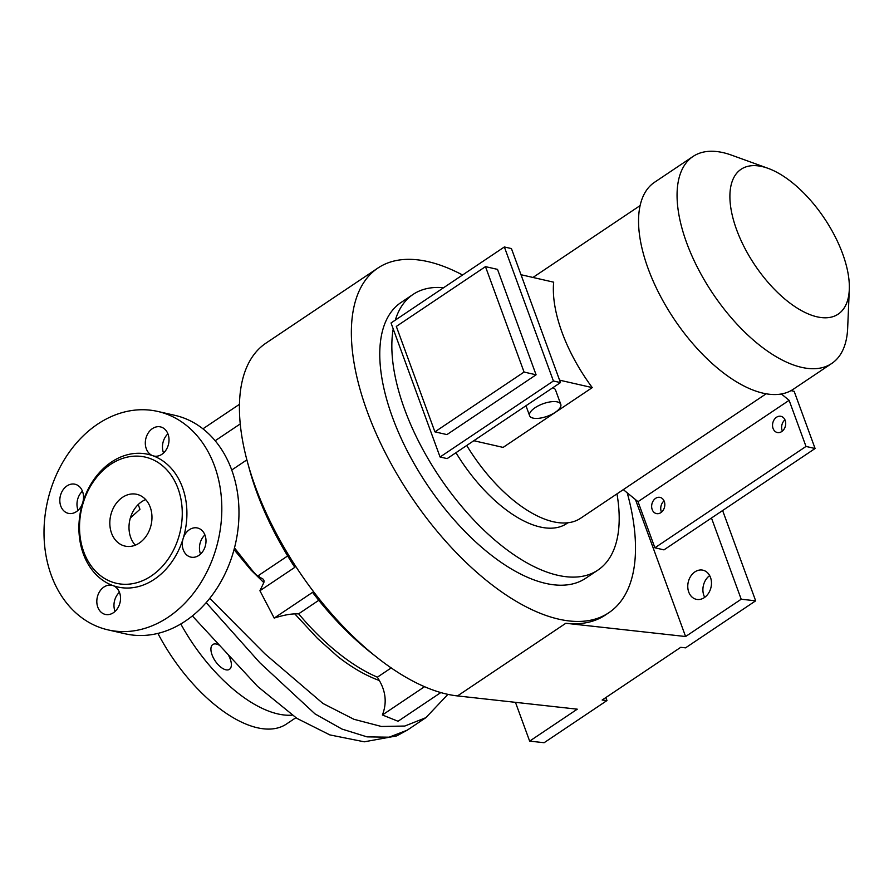 <?xml version="1.0" encoding="UTF-8"?>
<svg xmlns="http://www.w3.org/2000/svg" width="894" height="894" viewBox="0 0 894 894"><rect width="100%" height="100%" fill="white"/><g stroke="black" fill="none" stroke-linecap="round" stroke-linejoin="round"><path stroke-width="1.34" d="M709.668 575.602A14.93 11.678 -77.2 0 0 703.88 595.505A14.93 11.678 -77.2 0 0 704.718 597.348M710.506 577.457A14.93 11.678 102.8 0 1 708.506 593.292A14.93 11.678 102.8 0 1 696.303 599.315A14.93 11.678 102.8 0 1 688.738 592.051A14.93 11.678 102.8 0 1 690.738 576.205A14.93 11.678 102.8 0 1 702.941 570.193A14.93 11.678 102.8 0 1 710.506 577.457M111.549 533.182A26.552 20.752 -77.2 0 0 124.992 546.089A26.552 20.752 -77.2 0 0 146.694 535.394A26.552 20.752 -77.2 0 0 150.237 507.233A26.552 20.752 -77.2 0 0 136.793 494.315A26.552 20.752 -77.2 0 0 115.091 505.021A26.552 20.752 -77.2 0 0 111.549 533.182M135.285 545.184A26.552 20.752 102.8 0 1 130.725 537.551A26.552 20.752 102.8 0 1 130.368 517.939L139.956 509.289L138.224 504.54A26.552 20.752 102.8 0 1 145.677 499.601M183.27 549.844A14.93 11.678 -77.2 0 0 190.824 557.107A14.93 11.678 -77.2 0 0 203.039 551.084A14.93 11.678 -77.2 0 0 205.028 535.249A14.93 11.678 -77.2 0 0 197.473 527.985A14.93 11.678 -77.2 0 0 183.125 538.601A68.033 53.171 -77.2 0 0 182.477 487.42A68.033 53.171 -77.2 0 0 152.796 455.716A14.93 11.678 -77.2 0 0 153.835 456.018A14.93 11.678 -77.2 0 0 166.049 449.995A14.93 11.678 -77.2 0 0 168.038 434.16A14.93 11.678 -77.2 0 0 160.484 426.896A14.93 11.678 -77.2 0 0 148.27 432.919A14.93 11.678 -77.2 0 0 146.281 448.754A14.93 11.678 -77.2 0 0 152.796 455.716A68.033 53.171 -77.2 0 0 82.695 502.73A14.93 11.678 -77.2 0 0 82.561 491.499A14.93 11.678 -77.2 0 0 74.995 484.224A14.93 11.678 -77.2 0 0 62.792 490.247A14.93 11.678 -77.2 0 0 60.792 506.082A14.93 11.678 -77.2 0 0 68.357 513.357A14.93 11.678 -77.2 0 0 82.695 502.73A68.033 53.171 -77.2 0 0 83.343 553.911A68.033 53.171 -77.2 0 0 113.035 585.615A68.033 53.171 -77.2 0 0 183.125 538.601A14.93 11.678 -77.2 0 0 183.27 549.844M200.547 554.068A14.93 11.678 102.8 0 1 200.424 553.755A14.93 11.678 102.8 0 1 204.916 534.936M97.792 607.171A14.93 11.678 -77.2 0 0 105.347 614.435A14.93 11.678 -77.2 0 0 117.561 608.412A14.93 11.678 -77.2 0 0 119.55 592.577A14.93 11.678 -77.2 0 0 113.035 585.615A14.93 11.678 -77.2 0 0 111.985 585.313A14.93 11.678 -77.2 0 0 99.782 591.336A14.93 11.678 -77.2 0 0 97.792 607.171M115.069 611.395A14.93 11.678 102.8 0 1 114.946 611.083A14.93 11.678 102.8 0 1 119.427 592.264M78.08 510.318A14.93 11.678 102.8 0 1 77.957 510.005A14.93 11.678 102.8 0 1 82.438 491.175M163.557 452.979A14.93 11.678 102.8 0 1 163.434 452.666A14.93 11.678 102.8 0 1 167.916 433.847M219.421 645.312A14.93 7.174 56.2 0 0 216.426 644.06A14.93 7.174 56.2 0 0 212.817 644.529A14.93 7.174 56.2 0 0 213.398 657.917A14.93 7.174 56.2 0 0 225.847 669.796A14.93 7.174 56.2 0 0 229.456 669.338A14.93 7.174 56.2 0 0 228.395 655.045M257.036 575.736L258.88 575.244C258.981 579.021 265.16 577.368 263.831 582.62L259.919 590.744L274.201 618.078C282.582 615.418 289.444 614.033 294.808 613.899L317.504 638.439L337.887 656.643C351.957 667.628 365.78 675.585 379.347 680.524C385.917 691.934 386.934 703.422 382.386 714.976L398.042 721.257L440.843 692.548M202.927 428.818L239.413 404.345M215.175 440.742L240.207 423.946M259.919 590.744L294.83 567.332A194.993 93.635 -123.8 0 1 248.655 466.366M274.201 618.078L312.542 592.364A194.993 93.635 -123.8 0 0 376.463 656.934M382.386 714.976L424.583 686.67M108.006 629.879L125.171 633.79A112.018 87.545 -77.2 0 0 216.728 588.643A112.018 87.545 -77.2 0 0 231.669 469.853A112.018 87.545 -77.2 0 0 174.978 415.364L157.813 411.452A112.018 87.545 -77.2 0 0 66.257 456.611A112.018 87.545 -77.2 0 0 51.316 575.39A112.018 87.545 -77.2 0 0 108.006 629.879A112.018 87.545 -77.2 0 0 199.574 584.721A112.018 87.545 -77.2 0 0 214.515 465.942A112.018 87.545 -77.2 0 0 157.813 411.452M178.04 488.582A64.714 50.578 -77.2 0 0 110.487 464.455A64.714 50.578 -77.2 0 0 83.745 551.822A64.714 50.578 -77.2 0 0 151.298 575.959A64.714 50.578 -77.2 0 0 178.04 488.582M287.667 555.945L258.88 575.244M627.23 492.84A207.43 99.614 -123.8 0 1 608.97 612.625A207.43 99.614 -123.8 0 1 367.255 411.575A207.43 99.614 -123.8 0 1 377.883 268.066A207.43 99.614 -123.8 0 1 462.567 275.006M515.458 702.338L529.65 741.115L577.278 709.177L457.504 695.923A207.43 99.614 -123.8 0 1 255.315 486.649A207.43 99.614 -123.8 0 1 265.943 343.151L377.883 268.066M605.864 697.532L606.97 700.55L544.111 742.713L529.65 741.115M635.489 499.601L685.597 636.528L741.204 599.226L711.479 518.006M722.62 510.53L755.665 600.824L741.204 599.226M606.97 700.55L602.154 700.024L680.736 647.323L685.553 647.848L755.665 600.824M457.504 695.923L565.813 623.274A207.43 99.614 56.2 0 0 605.35 615.05L608.97 612.625M565.813 623.274L685.597 636.528M292.025 715.155A120.31 57.775 -123.8 0 1 180.789 623.967M295.869 717.714L286.505 723.995A120.31 57.775 -123.8 0 1 157.903 633.399M263.831 582.62L251.013 570.081L251.538 569.534L234.485 547.899M234.038 549.609L251.013 570.081M447.939 694.347L425.89 717.659L404.814 726.04L381.436 726.476L353.901 719.279L322.98 703.489L264.926 653.838L209.766 598.321M294.808 613.899L298.641 613.809A164.284 78.895 56.2 0 0 377.38 677.183L379.347 680.524M391.248 667.885L377.38 677.183M298.641 613.809L318.789 600.299M231.736 470.021L246.856 459.874M192.366 615.932L257.651 686.458L296.864 718.351L329.864 734.913L364.294 741.808L396.724 735.896L407.251 730.163L389.102 737.192L367.021 736.868L341.977 729.068L315.023 713.904L259.942 662.834L206.179 602.623M130.368 517.939A26.552 20.752 102.8 0 1 138.224 504.54M557.275 401.898A16.595 6.604 159.9 0 0 538.769 405.585A16.595 6.604 159.9 0 0 529.606 415.71A16.595 6.604 159.9 0 0 533.103 418.113A16.595 6.604 159.9 0 0 551.62 414.425A16.595 6.604 159.9 0 0 560.773 404.311A16.595 6.604 159.9 0 0 557.275 401.898M664.063 500.897A8.292 6.481 -77.2 0 0 661.269 511.614A8.292 6.481 -77.2 0 0 661.493 512.15M664.276 501.433A8.292 6.481 -77.2 0 0 660.074 497.399A8.292 6.481 -77.2 0 0 653.29 500.752A8.292 6.481 -77.2 0 0 652.184 509.546A8.292 6.481 -77.2 0 0 656.386 513.581A8.292 6.481 -77.2 0 0 663.169 510.239A8.292 6.481 -77.2 0 0 664.276 501.433M784.943 419.822A8.292 6.481 -77.2 0 0 782.161 430.539A8.292 6.481 -77.2 0 0 782.384 431.076M785.167 420.359A8.292 6.481 -77.2 0 0 780.965 416.325A8.292 6.481 -77.2 0 0 774.182 419.666A8.292 6.481 -77.2 0 0 773.075 428.472A8.292 6.481 -77.2 0 0 777.277 432.506A8.292 6.481 -77.2 0 0 784.06 429.154A8.292 6.481 -77.2 0 0 785.167 420.359M616.983 493.857A165.949 79.689 -123.8 0 1 597.952 570.059A165.949 79.689 -123.8 0 1 404.58 409.217A165.949 79.689 -123.8 0 1 393.215 328.958M597.952 570.059L585.861 578.161A165.949 79.689 -123.8 0 1 392.488 417.33A165.949 79.689 -123.8 0 1 400.993 302.518L413.084 294.417A165.949 79.689 -123.8 0 1 443.603 287.723M567.992 522.711L566.751 523.538A109.94 52.791 -123.8 0 1 455.962 452.688M849.3 289.533L847.657 328.299A124.59 59.831 -123.8 0 1 831.778 363.433A124.59 59.831 -123.8 0 1 686.603 242.676A124.59 59.831 -123.8 0 1 692.984 156.495A124.59 59.831 -123.8 0 1 731.515 155.131L768.002 168.318A87.21 41.884 -123.8 0 1 842.651 253.795A87.21 41.884 -123.8 0 1 849.3 289.533A87.21 41.884 -123.8 0 1 802.533 311.19A87.21 41.884 -123.8 0 1 736.567 229.602A87.21 41.884 -123.8 0 1 768.002 168.318M831.778 363.433L793.269 389.259A124.59 59.831 -123.8 0 1 648.094 268.502A124.59 59.831 -123.8 0 1 654.475 182.32L692.984 156.495M473.809 440.72L503.11 447.402L592.264 387.605A113.259 54.389 -123.8 0 1 562.047 332.412A113.259 54.389 -123.8 0 1 553.677 282.18L521.001 274.726M766.259 393.729L580.698 518.196A113.259 54.389 -123.8 0 1 466.724 445.48M559.577 380.162L592.264 387.605M560.773 404.311L555.543 390.007A16.595 6.604 159.9 0 0 552.738 387.795M791.022 390.622L794.163 391.337L815.093 448.509L663.974 549.866L654.889 547.787L638.014 501.668L623.297 489.621M815.093 448.509L806.008 446.441L654.889 547.787M806.008 446.441L789.123 400.322L638.014 501.668M536.087 374.798L446.933 434.596L434.909 431.858L524.063 372.06L536.087 374.798L497.511 269.373L485.476 266.635L524.063 372.06M485.476 266.635L396.321 326.422L434.909 431.858M395.304 320.119A165.949 79.689 -123.8 0 1 413.084 294.417M553.408 380.989L504.361 246.967L511.435 248.577L560.471 382.598L447.145 458.611L440.072 457.002L553.408 380.989L560.471 382.598M440.072 457.002L391.036 322.98L504.361 246.967M789.123 400.322L781.334 393.941M425.89 717.659L407.251 730.163M260.199 577.848C259.539 578.373 256.656 575.602 251.538 569.534M529.606 415.71L525.963 405.753M640.093 205.609L532.958 277.453"/></g></svg>
